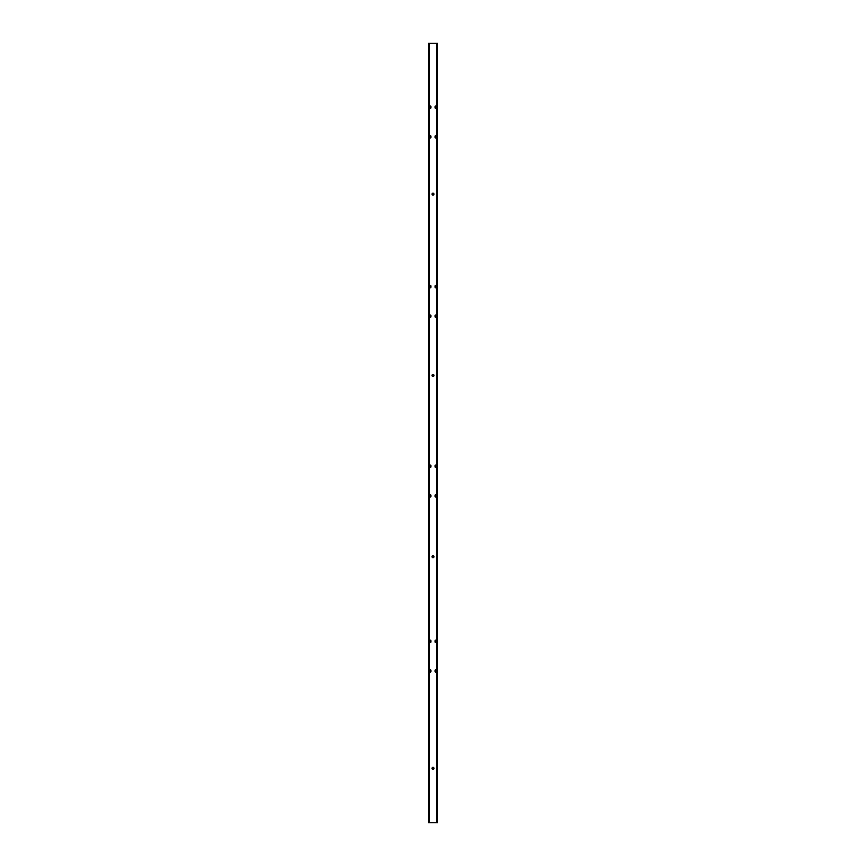 <?xml version="1.0" encoding="UTF-8"?>
<svg xmlns="http://www.w3.org/2000/svg" width="866" height="866" viewBox="0 0 866 866"><rect width="100%" height="100%" fill="white"/><g stroke="black" fill="none" stroke-linecap="round" stroke-linejoin="round"><path stroke-width="1.3" d="M433.985 768.304A0.985 0.985 0 0 1 433 769.289A0.985 0.985 0 0 1 432.015 768.304A0.985 0.985 0 0 1 433 767.319A0.985 0.985 0 0 1 433.985 768.304M433.985 556.751A0.985 0.985 0 0 1 433 557.736A0.985 0.985 0 0 1 432.015 556.751A0.985 0.985 0 0 1 433 555.777A0.985 0.985 0 0 1 433.985 556.751M433.985 375.433A0.985 0.985 0 0 1 433 376.407A0.985 0.985 0 0 1 432.015 375.433A0.985 0.985 0 0 1 433 374.448A0.985 0.985 0 0 1 433.985 375.433M433.985 194.103A0.985 0.985 0 0 1 433 195.088A0.985 0.985 0 0 1 432.015 194.103A0.985 0.985 0 0 1 433 193.118A0.985 0.985 0 0 1 433.985 194.103M430.878 671.67A0.909 0.909 0 0 1 429.677 671.67M436.323 671.67A0.909 0.909 0 0 1 435.122 671.67M430.878 642.052A0.909 0.909 0 0 1 429.677 642.052M436.323 642.052A0.909 0.909 0 0 1 435.122 642.052M430.878 496.543A0.909 0.909 0 0 1 429.677 496.543M436.323 496.543A0.909 0.909 0 0 1 435.122 496.543M436.323 466.926A0.909 0.909 0 0 1 435.122 466.926M430.878 466.926A0.909 0.909 0 0 1 429.677 466.926M430.878 316.88A0.909 0.909 0 0 1 429.677 316.88M436.323 316.88A0.909 0.909 0 0 1 435.122 316.88M436.323 287.263A0.909 0.909 0 0 1 435.122 287.263M430.878 287.263A0.909 0.909 0 0 1 429.677 287.263M430.878 137.51A0.909 0.909 0 0 1 429.677 137.51M436.323 137.51A0.909 0.909 0 0 1 435.122 137.51M436.323 107.893A0.909 0.909 0 0 1 435.122 107.893M430.878 107.893A0.909 0.909 0 0 1 429.677 107.893M437.536 54.482L437.536 56.29M437.536 45.411L437.536 47.229M437.536 819.301L437.536 820.654M437.536 813.261L437.536 814.614M437.536 783.037L437.536 784.39M437.536 752.814L437.536 754.167M437.536 722.601L437.536 723.944M437.536 692.378L437.536 693.731M437.536 662.154L437.536 663.508M437.536 631.931L437.536 633.284M437.536 601.708L437.536 603.061M437.536 571.495L437.536 572.848M437.536 541.272L437.536 542.625M437.536 511.048L437.536 512.401M437.536 480.825L437.536 482.178M437.536 450.612L437.536 451.955M437.536 420.389L437.536 421.742M437.536 390.165L437.536 391.519M437.536 359.942L437.536 361.295M437.536 329.719L437.536 331.072M437.536 299.506L437.536 300.859M437.536 269.283L437.536 270.636M437.536 239.059L437.536 240.412M437.536 217.756L437.536 219.109M437.536 211.867L437.536 213.209M437.536 205.816L437.536 207.169M437.536 199.775L437.536 201.129M437.536 178.623L437.536 179.966M437.536 148.4L437.536 149.753M437.536 118.177L437.536 119.53M437.536 87.953L437.536 89.306M437.536 57.73L437.536 59.083M429.374 43.3L437.536 43.3L437.536 822.7L428.464 822.7L428.464 43.3L429.374 43.3L429.374 822.7M430.889 670.381A0.606 0.606 0 0 0 430.283 669.786A0.606 0.606 0 0 0 429.677 670.381L429.677 671.594A0.606 0.606 0 0 0 430.283 672.2A0.606 0.606 0 0 0 430.889 671.594L430.889 670.381M436.323 315.592A0.606 0.606 0 0 0 435.717 314.986A0.606 0.606 0 0 0 435.111 315.592L435.111 316.804A0.606 0.606 0 0 0 435.717 317.4A0.606 0.606 0 0 0 436.323 316.804L436.323 315.592M436.323 285.975A0.606 0.606 0 0 0 435.717 285.369A0.606 0.606 0 0 0 435.111 285.975L435.111 287.187A0.606 0.606 0 0 0 435.717 287.783A0.606 0.606 0 0 0 436.323 287.187L436.323 285.975M430.889 285.975A0.606 0.606 0 0 0 430.283 285.369A0.606 0.606 0 0 0 429.677 285.975L429.677 287.187A0.606 0.606 0 0 0 430.283 287.783A0.606 0.606 0 0 0 430.889 287.187L430.889 285.975M430.889 136.233A0.606 0.606 0 0 0 430.283 135.626A0.606 0.606 0 0 0 429.677 136.233L429.677 137.434A0.606 0.606 0 0 0 430.283 138.04A0.606 0.606 0 0 0 430.889 137.434L430.889 136.233M436.323 136.233A0.606 0.606 0 0 0 435.717 135.626A0.606 0.606 0 0 0 435.111 136.233L435.111 137.434A0.606 0.606 0 0 0 435.717 138.04A0.606 0.606 0 0 0 436.323 137.434L436.323 136.233M436.323 106.615A0.606 0.606 0 0 0 435.717 106.009A0.606 0.606 0 0 0 435.111 106.615L435.111 107.817A0.606 0.606 0 0 0 435.717 108.423A0.606 0.606 0 0 0 436.323 107.817L436.323 106.615M430.889 106.615A0.606 0.606 0 0 0 430.283 106.009A0.606 0.606 0 0 0 429.677 106.615L429.677 107.817A0.606 0.606 0 0 0 430.283 108.423A0.606 0.606 0 0 0 430.889 107.817L430.889 106.615M436.323 670.381A0.606 0.606 0 0 0 435.717 669.786A0.606 0.606 0 0 0 435.111 670.381L435.111 671.594A0.606 0.606 0 0 0 435.717 672.2A0.606 0.606 0 0 0 436.323 671.594L436.323 670.381M436.323 640.764A0.606 0.606 0 0 0 435.717 640.169A0.606 0.606 0 0 0 435.111 640.764L435.111 641.977A0.606 0.606 0 0 0 435.717 642.583A0.606 0.606 0 0 0 436.323 641.977L436.323 640.764M430.889 640.764A0.606 0.606 0 0 0 430.283 640.169A0.606 0.606 0 0 0 429.677 640.764L429.677 641.977A0.606 0.606 0 0 0 430.283 642.583A0.606 0.606 0 0 0 430.889 641.977L430.889 640.764M430.889 495.255A0.606 0.606 0 0 0 430.283 494.648A0.606 0.606 0 0 0 429.677 495.255L429.677 496.467A0.606 0.606 0 0 0 430.283 497.073A0.606 0.606 0 0 0 430.889 496.467L430.889 495.255M436.323 495.255A0.606 0.606 0 0 0 435.717 494.648A0.606 0.606 0 0 0 435.111 495.255L435.111 496.467A0.606 0.606 0 0 0 435.717 497.073A0.606 0.606 0 0 0 436.323 496.467L436.323 495.255M436.323 465.637A0.606 0.606 0 0 0 435.717 465.031A0.606 0.606 0 0 0 435.111 465.637L435.111 466.85A0.606 0.606 0 0 0 435.717 467.456A0.606 0.606 0 0 0 436.323 466.85L436.323 465.637M430.889 465.637A0.606 0.606 0 0 0 430.283 465.031A0.606 0.606 0 0 0 429.677 465.637L429.677 466.85A0.606 0.606 0 0 0 430.283 467.456A0.606 0.606 0 0 0 430.889 466.85L430.889 465.637M430.889 315.592A0.606 0.606 0 0 0 430.283 314.986A0.606 0.606 0 0 0 429.677 315.592L429.677 316.804A0.606 0.606 0 0 0 430.283 317.4A0.606 0.606 0 0 0 430.889 316.804L430.889 315.592M429.677 640.699A0.909 0.909 0 0 1 430.878 640.699M429.677 495.179A0.909 0.909 0 0 1 430.878 495.179M429.677 465.562A0.909 0.909 0 0 1 430.878 465.562M429.677 315.516A0.909 0.909 0 0 1 430.878 315.516M429.677 285.899A0.909 0.909 0 0 1 430.878 285.899M429.677 136.157A0.909 0.909 0 0 1 430.878 136.157M429.677 106.54A0.909 0.909 0 0 1 430.878 106.54M435.122 106.54A0.909 0.909 0 0 1 436.323 106.54M435.122 136.157A0.909 0.909 0 0 1 436.323 136.157M435.122 285.899A0.909 0.909 0 0 1 436.323 285.899M435.122 315.516A0.909 0.909 0 0 1 436.323 315.516M435.122 465.562A0.909 0.909 0 0 1 436.323 465.562M435.122 495.179A0.909 0.909 0 0 1 436.323 495.179M435.122 640.699A0.909 0.909 0 0 1 436.323 640.699M435.122 670.306A0.909 0.909 0 0 1 436.323 670.306M429.677 670.306A0.909 0.909 0 0 1 430.878 670.306M436.626 43.3L436.626 822.7"/></g></svg>
